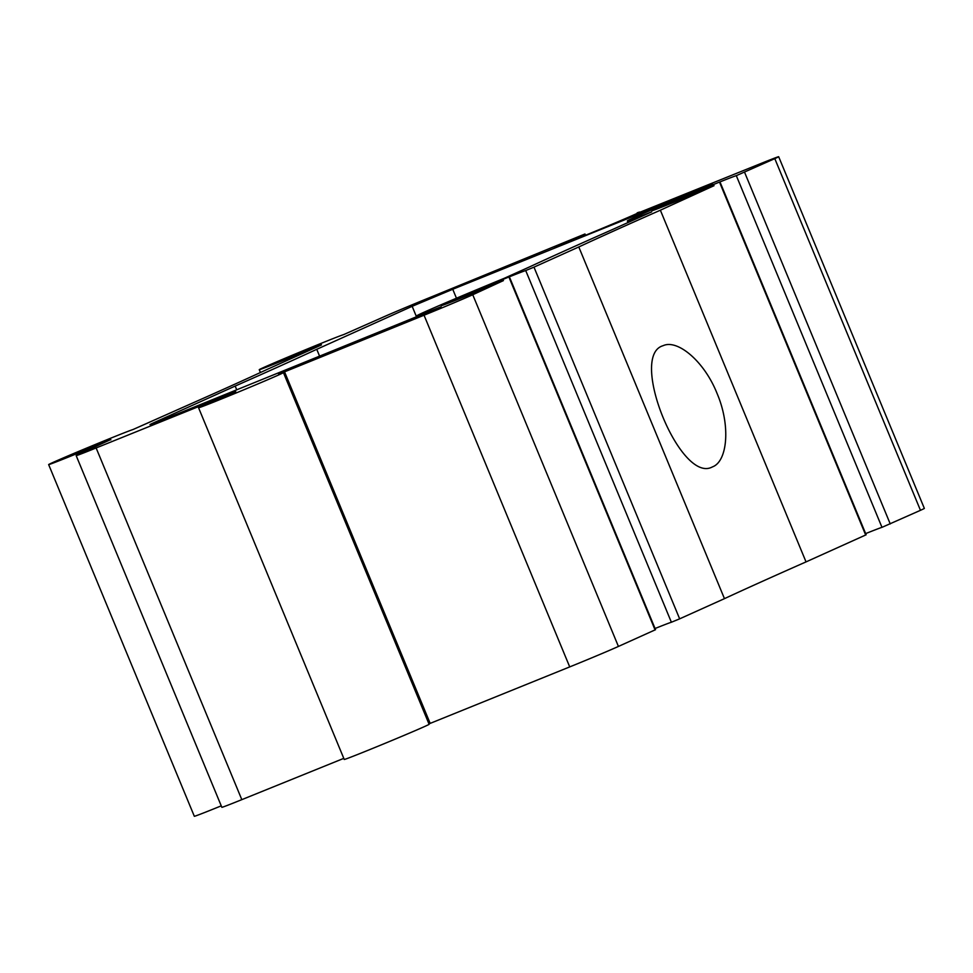 <?xml version="1.0" encoding="UTF-8"?>
<svg xmlns="http://www.w3.org/2000/svg" width="973" height="973" viewBox="0 0 973 973"><rect width="100%" height="100%" fill="white"/><g stroke="black" fill="none" stroke-linecap="round" stroke-linejoin="round"><path stroke-width="1.46" d="M221.248 805.851A45.938 0.718 -22.5 0 1 194.32 816.274L48.65 464.595A45.938 0.718 -22.5 0 1 87.643 447.665A45.938 0.718 -22.5 0 1 133.009 429.531L186.086 405.936A844.71 13.269 -22.5 0 0 267.66 369.181L321.455 344.941M712.723 466.785C727.536 461.093 730.784 425.347 716.992 393.274C704.172 361.129 677.403 338.993 663.136 345.683C628.157 355.449 680.431 484.14 712.248 466.991L712.723 466.785M578.789 246.96L724.459 598.65A844.71 13.269 -22.5 0 1 806.033 561.895L660.363 210.204A844.71 13.269 -22.5 0 0 578.789 246.96L533.982 267.149L679.653 618.84L724.459 598.65M316.748 349.307L412.163 306.313L452.749 289.261L712.65 184.311A78.521 1.228 -22.5 0 0 627.342 220.956A78.521 1.228 -22.5 0 0 651.679 211.871L611.275 230.078A844.71 13.269 -22.5 0 0 529.701 266.833L504.136 278.351A78.521 1.228 -22.5 0 0 416.748 315.86A78.521 1.228 -22.5 0 0 441.073 306.775L169.947 416.943A39.261 0.62 -22.5 0 1 149.988 424.617A39.261 0.62 -22.5 0 1 153.856 422.708L235.174 386.062A844.71 13.269 -22.5 0 0 316.748 349.307L319.655 356.337M235.174 386.062L236.767 389.893M660.363 210.204L714.036 185.685A45.938 0.718 -22.5 0 1 651.946 210.715A45.938 0.718 -22.5 0 1 690.927 193.785A45.938 0.718 -22.5 0 1 736.306 175.651L774.8 158.635A39.261 0.62 -22.5 0 0 778.68 156.726A39.261 0.62 -22.5 0 0 758.721 164.388L637.364 213.294M260.423 372.525L259.244 369.691A45.938 0.718 -22.5 0 1 298.237 352.761A45.938 0.718 -22.5 0 1 343.603 334.627L382.097 317.612A39.261 0.62 -22.5 0 1 430.808 297.142L584.98 233.982A45.938 0.718 -22.5 0 0 554.792 247.227A45.938 0.718 -22.5 0 0 597.507 230.321A45.938 0.718 -22.5 0 0 639.675 212.078A45.938 0.718 -22.5 0 0 637.181 212.844M259.244 369.691A45.938 0.718 -22.5 0 0 321.333 344.661M48.65 464.595A45.938 0.718 -22.5 0 0 110.74 439.565L110.861 439.845M76.174 455.632A39.261 0.62 -22.5 0 0 96.132 447.957L241.815 799.648A39.261 0.62 -22.5 0 1 221.856 807.322L76.174 455.632A39.261 0.62 -22.5 0 1 80.054 453.722L110.74 439.565M96.132 447.957L235.734 391.584M198.565 407.76A45.938 0.718 -22.5 0 0 241.28 390.854A45.938 0.718 -22.5 0 0 283.435 372.61L429.117 724.301A45.938 0.718 -22.5 0 1 386.95 742.545A45.938 0.718 -22.5 0 1 344.235 759.451L198.565 407.76A45.938 0.718 -22.5 0 1 234.396 392.155L235.685 391.462M283.435 372.61A45.938 0.718 -22.5 0 0 278.619 374.252L424.046 315.216A39.261 0.62 -22.5 0 0 472.756 294.746L503.442 280.589A45.938 0.718 -22.5 0 1 441.353 305.619A45.938 0.718 -22.5 0 1 480.334 288.689A45.938 0.718 -22.5 0 1 525.712 270.555L533.982 267.149M525.712 270.555L671.382 622.246L679.653 618.84M671.382 622.246A45.938 0.718 -22.5 0 0 655.06 628.497M284.493 371.71L430.163 723.389L569.716 666.906A39.261 0.62 -22.5 0 0 618.427 646.437L655.547 629.689L509.876 277.998M430.163 723.389L428.947 723.888M241.815 799.648L343.785 758.368M736.306 175.651L881.976 527.342L920.47 510.314A39.261 0.62 -22.5 0 0 924.35 508.405L778.68 156.726M881.976 527.342A45.938 0.718 -22.5 0 0 865.654 533.605M806.033 561.895L866.14 534.785L720.47 183.094M584.98 233.982L585.515 235.259M412.163 306.313L416.614 317.089M452.749 289.261L456.459 298.212M424.046 315.216L569.716 666.906M472.756 294.746L618.427 646.437M509.402 278.229L655.084 629.92M719.996 183.325L865.678 535.016M744.576 172.257L890.246 523.936M774.8 158.635L920.47 510.314M627.999 222.537L627.342 220.956M417.162 316.857L416.748 315.86"/></g></svg>
